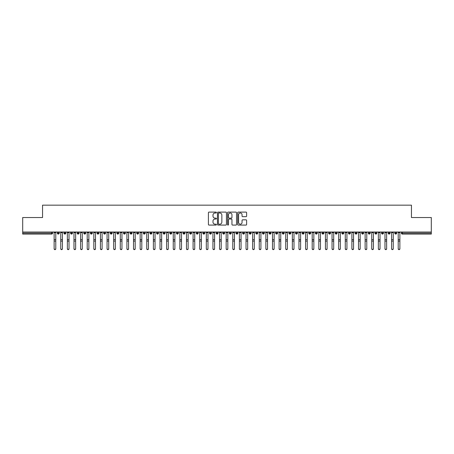 <?xml version="1.0" encoding="UTF-8"?>
<svg xmlns="http://www.w3.org/2000/svg" width="454" height="454" viewBox="0 0 454 454"><rect width="100%" height="100%" fill="white"/><g stroke="black" fill="none" stroke-linecap="round" stroke-linejoin="round"><path stroke-width="0.68" d="M216.41 212.551A0.454 0.454 0 0 0 215.956 212.097L209.056 212.097A0.647 0.647 0 0 0 208.409 212.75L208.409 224.441A0.647 0.647 0 0 0 209.056 225.088L215.956 225.088A0.454 0.454 0 0 0 216.41 224.634A0.454 0.454 0 0 0 215.956 224.18L215.065 224.18A2.077 2.077 0 0 1 212.988 222.102L212.988 221.126A2.077 2.077 0 0 1 215.065 219.049L215.956 219.049A0.454 0.454 0 0 0 216.41 218.595A0.454 0.454 0 0 0 215.956 218.141L215.065 218.141A2.077 2.077 0 0 1 212.988 216.059L212.988 215.088A2.077 2.077 0 0 1 215.065 213.011L215.956 213.011A0.454 0.454 0 0 0 216.41 212.551M245.983 216.677A0.647 0.647 0 0 0 246.63 216.03L246.63 212.75A0.647 0.647 0 0 0 245.983 212.097L238.316 212.097A0.647 0.647 0 0 0 237.669 212.75L237.669 224.441A0.647 0.647 0 0 0 238.316 225.088L245.983 225.088A0.647 0.647 0 0 0 246.63 224.441L246.63 220.479A0.647 0.647 0 0 0 245.983 219.827L242.703 219.827A0.647 0.647 0 0 0 242.05 220.479L242.05 222.443A1.737 1.737 0 0 1 240.314 224.18A1.737 1.737 0 0 1 238.577 222.443L238.577 214.748A1.737 1.737 0 0 1 240.314 213.011A1.737 1.737 0 0 1 242.05 214.748L242.05 216.03A0.647 0.647 0 0 0 242.703 216.677L245.983 216.677M22.7 232.028L431.3 232.028L431.3 217.534L411.449 217.534L411.449 205.163L42.551 205.163L42.551 217.534L22.7 217.534L22.7 233.084L51.631 233.084L51.631 232.028M226.433 212.75A0.647 0.647 0 0 0 225.78 212.097L218.119 212.097A0.647 0.647 0 0 0 217.466 212.75L217.466 224.441A0.647 0.647 0 0 0 218.119 225.088L225.78 225.088A0.647 0.647 0 0 0 226.433 224.441L226.433 212.75M228.22 212.097L235.881 212.097A0.647 0.647 0 0 1 236.534 212.75L236.534 224.441A0.647 0.647 0 0 1 235.881 225.088L232.601 225.088A0.647 0.647 0 0 1 231.954 224.441L231.954 219.696A0.647 0.647 0 0 0 231.302 219.049L229.128 219.049A0.647 0.647 0 0 0 228.476 219.696L228.476 224.634A0.454 0.454 0 0 1 228.022 225.088A0.454 0.454 0 0 1 227.567 224.634L227.567 212.75A0.647 0.647 0 0 1 228.22 212.097M52.624 233.084L51.631 233.084L51.631 234.077A0.993 0.993 0 0 0 52.624 233.084L52.624 232.028L52.624 233.084A0.993 0.993 0 0 1 51.631 234.077L22.7 234.077L22.7 233.084M431.3 232.028L431.3 234.077L402.369 234.077A0.993 0.993 0 0 1 401.376 233.084L401.376 232.028M58.282 232.028L58.282 234.077A0.993 0.993 0 0 1 57.289 233.084L57.289 232.028M59.241 232.028L59.241 233.084A0.993 0.993 0 0 1 58.282 234.077A0.993 0.993 0 0 0 59.241 233.084L57.289 233.084A0.993 0.993 0 0 0 58.282 234.077M64.899 232.028L64.899 234.077A0.993 0.993 0 0 1 63.906 233.084L63.906 232.028L63.906 233.084A0.993 0.993 0 0 0 64.899 234.077A0.993 0.993 0 0 0 65.858 233.084L65.858 232.028M71.516 232.028L71.516 234.077A0.993 0.993 0 0 1 70.523 233.084L70.523 232.028L70.523 233.084A0.993 0.993 0 0 0 71.516 234.077A0.993 0.993 0 0 0 72.475 233.084L72.475 232.028M78.133 232.028L78.133 234.077A0.993 0.993 0 0 1 77.14 233.084L77.14 232.028L77.14 233.084A0.993 0.993 0 0 0 78.133 234.077A0.993 0.993 0 0 0 79.092 233.084L79.092 232.028M84.75 232.028L84.75 234.077A0.993 0.993 0 0 1 83.757 233.084L83.757 232.028L83.757 233.084A0.993 0.993 0 0 0 84.75 234.077A0.993 0.993 0 0 0 85.71 233.084L85.71 232.028M91.368 232.028L91.368 234.077A0.993 0.993 0 0 1 90.374 233.084L90.374 232.028L90.374 233.084A0.993 0.993 0 0 0 91.368 234.077A0.993 0.993 0 0 0 92.327 233.084L92.327 232.028M97.985 232.028L97.985 234.077A0.993 0.993 0 0 1 96.991 233.084L96.991 232.028L96.991 233.084A0.993 0.993 0 0 0 97.985 234.077A0.993 0.993 0 0 0 98.944 233.084L98.944 232.028M104.602 232.028L104.602 234.077A0.993 0.993 0 0 1 103.608 233.084L103.608 232.028L103.608 233.084A0.993 0.993 0 0 0 104.602 234.077A0.993 0.993 0 0 0 105.561 233.084L105.561 232.028M111.219 232.028L111.219 234.077A0.993 0.993 0 0 1 110.226 233.084L110.226 232.028L110.226 233.084A0.993 0.993 0 0 0 111.219 234.077A0.993 0.993 0 0 0 112.178 233.084L112.178 232.028M117.836 232.028L117.836 234.077A0.993 0.993 0 0 1 116.843 233.084L116.843 232.028L116.843 233.084A0.993 0.993 0 0 0 117.836 234.077A0.993 0.993 0 0 0 118.795 233.084L118.795 232.028M124.453 232.028L124.453 234.077A0.993 0.993 0 0 1 123.46 233.084L123.46 232.028L123.46 233.084A0.993 0.993 0 0 0 124.453 234.077A0.993 0.993 0 0 0 125.412 233.084L125.412 232.028M131.07 232.028L131.07 234.077A0.993 0.993 0 0 1 130.077 233.084L130.077 232.028L130.077 233.084A0.993 0.993 0 0 0 131.07 234.077A0.993 0.993 0 0 0 132.029 233.084L132.029 232.028M137.687 232.028L137.687 234.077A0.993 0.993 0 0 1 136.694 233.084A0.993 0.993 0 0 0 137.687 234.077A0.993 0.993 0 0 1 136.694 233.084L136.694 232.028M138.646 232.028L138.646 233.084A0.993 0.993 0 0 1 137.687 234.077A0.993 0.993 0 0 0 138.646 233.084L136.694 233.084M144.304 234.077A0.993 0.993 0 0 1 143.311 233.084L143.311 232.028L143.311 233.084A0.993 0.993 0 0 0 144.304 234.077A0.993 0.993 0 0 0 145.263 233.084L145.263 232.028L145.263 233.084A0.993 0.993 0 0 1 144.304 234.077L144.304 233.084L145.263 233.084M150.921 232.028L150.921 234.077A0.993 0.993 0 0 1 149.928 233.084L149.928 232.028L149.928 233.084A0.993 0.993 0 0 0 150.921 234.077A0.993 0.993 0 0 0 151.88 233.084L151.88 232.028M157.538 232.028L157.538 234.077A0.993 0.993 0 0 1 156.545 233.084L156.545 232.028L156.545 233.084A0.993 0.993 0 0 0 157.538 234.077A0.993 0.993 0 0 0 158.497 233.084L158.497 232.028M164.155 232.028L164.155 233.084L163.162 233.084L163.162 232.028L163.162 233.084A0.993 0.993 0 0 0 164.155 234.077A0.993 0.993 0 0 0 165.114 233.084L165.114 232.028L165.114 233.084A0.993 0.993 0 0 1 164.155 234.077A0.993 0.993 0 0 1 163.162 233.084A0.993 0.993 0 0 0 164.155 234.077L164.155 233.084L165.114 233.084M170.772 232.028L170.772 234.077A0.993 0.993 0 0 1 169.779 233.084L169.779 232.028L169.779 233.084A0.993 0.993 0 0 0 170.772 234.077A0.993 0.993 0 0 0 171.731 233.084L171.731 232.028M177.389 232.028L177.389 234.077A0.993 0.993 0 0 1 176.396 233.084L176.396 232.028L176.396 233.084A0.993 0.993 0 0 0 177.389 234.077A0.993 0.993 0 0 0 178.348 233.084L178.348 232.028M184.006 232.028L184.006 234.077A0.993 0.993 0 0 1 183.013 233.084L183.013 232.028L183.013 233.084A0.993 0.993 0 0 0 184.006 234.077A0.993 0.993 0 0 0 184.965 233.084L184.965 232.028M190.623 232.028L190.623 234.077A0.993 0.993 0 0 1 189.63 233.084L189.63 232.028M191.582 232.028L191.582 233.084A0.993 0.993 0 0 1 190.623 234.077A0.993 0.993 0 0 0 191.582 233.084L189.63 233.084A0.993 0.993 0 0 0 190.623 234.077M197.24 232.028L197.24 234.077A0.993 0.993 0 0 1 196.247 233.084L196.247 232.028L196.247 233.084A0.993 0.993 0 0 0 197.24 234.077A0.993 0.993 0 0 0 198.199 233.084L198.199 232.028M203.857 232.028L203.857 234.077A0.993 0.993 0 0 1 202.864 233.084L202.864 232.028M204.816 232.028L204.816 233.084A0.993 0.993 0 0 1 203.857 234.077A0.993 0.993 0 0 0 204.816 233.084L202.864 233.084A0.993 0.993 0 0 0 203.857 234.077M210.474 232.028L210.474 234.077A0.993 0.993 0 0 1 209.481 233.084L209.481 232.028M211.433 232.028L211.433 233.084A0.993 0.993 0 0 1 210.474 234.077A0.993 0.993 0 0 0 211.433 233.084L209.481 233.084A0.993 0.993 0 0 0 210.474 234.077M217.091 232.028L217.091 234.077A0.993 0.993 0 0 1 216.098 233.084A0.993 0.993 0 0 0 217.091 234.077A0.993 0.993 0 0 1 216.098 233.084L216.098 232.028M218.051 232.028L218.051 233.084L218.051 232.028M223.708 232.028L223.708 234.077A0.993 0.993 0 0 1 222.715 233.084L222.715 232.028M224.668 232.028L224.668 233.084A0.993 0.993 0 0 1 223.708 234.077A0.993 0.993 0 0 0 224.668 233.084L222.715 233.084A0.993 0.993 0 0 0 223.708 234.077M230.326 232.028L230.326 234.077A0.993 0.993 0 0 1 229.332 233.084L229.332 232.028M231.285 232.028L231.285 233.084A0.993 0.993 0 0 1 230.326 234.077A0.993 0.993 0 0 0 231.285 233.084L229.332 233.084A0.993 0.993 0 0 0 230.326 234.077M236.943 232.028L236.943 234.077A0.993 0.993 0 0 1 235.949 233.084L235.949 232.028M237.902 232.028L237.902 233.084A0.993 0.993 0 0 1 236.943 234.077A0.993 0.993 0 0 0 237.902 233.084L235.949 233.084A0.993 0.993 0 0 0 236.943 234.077M243.56 232.028L243.56 234.077A0.993 0.993 0 0 1 242.567 233.084L242.567 232.028M244.519 232.028L244.519 233.084A0.993 0.993 0 0 1 243.56 234.077A0.993 0.993 0 0 0 244.519 233.084L242.567 233.084A0.993 0.993 0 0 0 243.56 234.077M250.177 232.028L250.177 234.077A0.993 0.993 0 0 1 249.184 233.084L249.184 232.028M251.136 232.028L251.136 233.084L251.136 232.028M256.794 232.028L256.794 234.077A0.993 0.993 0 0 1 255.801 233.084L255.801 232.028M257.753 232.028L257.753 233.084A0.993 0.993 0 0 1 256.794 234.077A0.993 0.993 0 0 0 257.753 233.084L255.801 233.084A0.993 0.993 0 0 0 256.794 234.077M263.411 232.028L263.411 234.077A0.993 0.993 0 0 1 262.418 233.084L262.418 232.028L262.418 233.084A0.993 0.993 0 0 0 263.411 234.077A0.993 0.993 0 0 0 264.37 233.084L264.37 232.028M270.028 232.028L270.028 234.077A0.993 0.993 0 0 1 269.035 233.084L269.035 232.028M270.987 232.028L270.987 233.084L270.987 232.028M276.645 232.028L276.645 234.077A0.993 0.993 0 0 1 275.652 233.084A0.993 0.993 0 0 0 276.645 234.077A0.993 0.993 0 0 1 275.652 233.084L275.652 232.028M277.604 232.028L277.604 233.084L277.604 232.028M283.262 232.028L283.262 234.077A0.993 0.993 0 0 1 282.269 233.084L282.269 232.028L282.269 233.084A0.993 0.993 0 0 0 283.262 234.077A0.993 0.993 0 0 0 284.221 233.084L284.221 232.028M289.879 232.028L289.879 234.077A0.993 0.993 0 0 1 288.886 233.084A0.993 0.993 0 0 0 289.879 234.077A0.993 0.993 0 0 1 288.886 233.084L288.886 232.028M290.838 232.028L290.838 233.084A0.993 0.993 0 0 1 289.879 234.077A0.993 0.993 0 0 0 290.838 233.084L288.886 233.084M296.496 232.028L296.496 234.077A0.993 0.993 0 0 1 295.503 233.084L295.503 232.028L295.503 233.084A0.993 0.993 0 0 0 296.496 234.077A0.993 0.993 0 0 0 297.455 233.084L297.455 232.028M303.113 232.028L303.113 234.077A0.993 0.993 0 0 1 302.12 233.084L302.12 232.028M304.072 232.028L304.072 233.084L304.072 232.028M309.73 232.028L309.73 234.077A0.993 0.993 0 0 1 308.737 233.084A0.993 0.993 0 0 0 309.73 234.077A0.993 0.993 0 0 1 308.737 233.084L308.737 232.028M310.689 232.028L310.689 233.084L310.689 232.028M316.347 232.028L316.347 234.077A0.993 0.993 0 0 1 315.354 233.084L315.354 232.028M317.306 232.028L317.306 233.084L317.306 232.028M322.964 232.028L322.964 234.077A0.993 0.993 0 0 1 321.971 233.084L321.971 232.028M323.923 232.028L323.923 233.084A0.993 0.993 0 0 1 322.964 234.077A0.993 0.993 0 0 0 323.923 233.084L321.971 233.084A0.993 0.993 0 0 0 322.964 234.077M329.581 232.028L329.581 234.077A0.993 0.993 0 0 1 328.588 233.084A0.993 0.993 0 0 0 329.581 234.077A0.993 0.993 0 0 1 328.588 233.084L328.588 232.028M330.54 232.028L330.54 233.084A0.993 0.993 0 0 1 329.581 234.077A0.993 0.993 0 0 0 330.54 233.084L328.588 233.084M336.198 232.028L336.198 234.077A0.993 0.993 0 0 1 335.205 233.084A0.993 0.993 0 0 0 336.198 234.077A0.993 0.993 0 0 1 335.205 233.084L335.205 232.028M337.157 232.028L337.157 233.084L337.157 232.028M342.815 232.028L342.815 234.077A0.993 0.993 0 0 1 341.822 233.084L341.822 232.028L341.822 233.084A0.993 0.993 0 0 0 342.815 234.077A0.993 0.993 0 0 0 343.774 233.084L343.774 232.028M349.432 232.028L349.432 234.077A0.993 0.993 0 0 1 348.439 233.084A0.993 0.993 0 0 0 349.432 234.077A0.993 0.993 0 0 1 348.439 233.084L348.439 232.028M350.392 232.028L350.392 233.084A0.993 0.993 0 0 1 349.432 234.077A0.993 0.993 0 0 0 350.392 233.084L348.439 233.084M356.049 232.028L356.049 234.077A0.993 0.993 0 0 1 355.056 233.084A0.993 0.993 0 0 0 356.049 234.077A0.993 0.993 0 0 1 355.056 233.084L355.056 232.028M357.009 232.028L357.009 233.084L357.009 232.028M362.667 232.028L362.667 234.077A0.993 0.993 0 0 1 361.673 233.084L361.673 232.028M363.626 232.028L363.626 233.084L363.626 232.028M369.284 232.028L369.284 234.077A0.993 0.993 0 0 1 368.29 233.084A0.993 0.993 0 0 0 369.284 234.077A0.993 0.993 0 0 1 368.29 233.084L368.29 232.028M370.243 232.028L370.243 233.084L370.243 232.028M375.901 232.028L375.901 234.077A0.993 0.993 0 0 1 374.908 233.084A0.993 0.993 0 0 0 375.901 234.077A0.993 0.993 0 0 1 374.908 233.084L374.908 232.028M376.86 232.028L376.86 233.084L376.86 232.028M382.518 232.028L382.518 234.077A0.993 0.993 0 0 1 381.525 233.084A0.993 0.993 0 0 0 382.518 234.077A0.993 0.993 0 0 1 381.525 233.084L381.525 232.028M383.477 232.028L383.477 233.084A0.993 0.993 0 0 1 382.518 234.077A0.993 0.993 0 0 0 383.477 233.084L381.525 233.084M389.135 232.028L389.135 234.077A0.993 0.993 0 0 1 388.142 233.084L388.142 232.028M390.094 232.028L390.094 233.084L390.094 232.028M395.752 232.028L395.752 234.077A0.993 0.993 0 0 1 394.759 233.084A0.993 0.993 0 0 0 395.752 234.077A0.993 0.993 0 0 1 394.759 233.084L394.759 232.028M396.711 232.028L396.711 233.084L396.711 232.028M144.304 232.028L144.304 233.084L143.311 233.084M217.091 234.077A0.993 0.993 0 0 0 218.051 233.084A0.993 0.993 0 0 1 217.091 234.077M250.177 234.077A0.993 0.993 0 0 0 251.136 233.084A0.993 0.993 0 0 1 250.177 234.077A0.993 0.993 0 0 1 249.184 233.084L251.136 233.084M270.028 234.077A0.993 0.993 0 0 0 270.987 233.084A0.993 0.993 0 0 1 270.028 234.077A0.993 0.993 0 0 1 269.035 233.084L270.987 233.084M276.645 234.077A0.993 0.993 0 0 0 277.604 233.084A0.993 0.993 0 0 1 276.645 234.077M303.113 234.077A0.993 0.993 0 0 0 304.072 233.084A0.993 0.993 0 0 1 303.113 234.077A0.993 0.993 0 0 1 302.12 233.084L304.072 233.084M309.73 234.077A0.993 0.993 0 0 0 310.689 233.084A0.993 0.993 0 0 1 309.73 234.077M316.347 234.077A0.993 0.993 0 0 0 317.306 233.084A0.993 0.993 0 0 1 316.347 234.077A0.993 0.993 0 0 1 315.354 233.084L317.306 233.084M336.198 234.077A0.993 0.993 0 0 0 337.157 233.084A0.993 0.993 0 0 1 336.198 234.077M356.049 234.077A0.993 0.993 0 0 0 357.009 233.084A0.993 0.993 0 0 1 356.049 234.077M362.667 234.077A0.993 0.993 0 0 0 363.626 233.084A0.993 0.993 0 0 1 362.667 234.077A0.993 0.993 0 0 1 361.673 233.084L363.626 233.084M369.284 234.077A0.993 0.993 0 0 0 370.243 233.084A0.993 0.993 0 0 1 369.284 234.077M375.901 234.077A0.993 0.993 0 0 0 376.86 233.084A0.993 0.993 0 0 1 375.901 234.077M389.135 234.077A0.993 0.993 0 0 0 390.094 233.084A0.993 0.993 0 0 1 389.135 234.077A0.993 0.993 0 0 1 388.142 233.084L390.094 233.084M402.369 234.077A0.993 0.993 0 0 1 401.376 233.084A0.993 0.993 0 0 0 402.369 234.077L402.369 233.084L431.3 233.084M395.752 234.077A0.993 0.993 0 0 0 396.711 233.084A0.993 0.993 0 0 1 395.752 234.077M218.834 213.011A0.454 0.454 0 0 0 218.38 213.465L218.38 223.726A0.454 0.454 0 0 0 218.834 224.18L219.776 224.18A2.077 2.077 0 0 0 221.853 222.102L221.853 215.088A2.077 2.077 0 0 0 219.776 213.011L218.834 213.011M231.954 214.776A1.737 1.737 0 0 0 230.218 213.039A1.737 1.737 0 0 0 228.476 214.776L228.476 217.489A0.647 0.647 0 0 0 229.128 218.141L231.302 218.141A0.647 0.647 0 0 0 231.954 217.489L231.954 214.776M55.785 248.837A0.829 0.789 180 0 1 54.957 249.626A0.829 0.789 180 0 1 54.128 248.837L54.128 248.582A0.829 0.789 -0 0 0 54.957 249.371A0.829 0.789 -0 0 0 55.785 248.582L55.785 241.346M54.128 232.028L54.128 248.582M55.785 232.028L55.785 248.582M62.402 248.837A0.829 0.789 180 0 1 61.574 249.626A0.829 0.789 180 0 1 60.745 248.837L60.745 248.582A0.829 0.789 -0 0 0 61.574 249.371A0.829 0.789 -0 0 0 62.402 248.582L62.402 241.346M69.019 248.837A0.829 0.789 180 0 1 68.191 249.626A0.829 0.789 180 0 1 67.362 248.837L67.362 248.582A0.829 0.789 -0 0 0 68.191 249.371A0.829 0.789 -0 0 0 69.019 248.582L69.019 241.346M75.636 248.837A0.829 0.789 180 0 1 74.808 249.626A0.829 0.789 180 0 1 73.979 248.837L73.979 248.582A0.829 0.789 -0 0 0 74.808 249.371A0.829 0.789 -0 0 0 75.636 248.582L75.636 241.346M82.253 248.837A0.829 0.789 180 0 1 81.425 249.626A0.829 0.789 180 0 1 80.596 248.837L80.596 248.582A0.829 0.789 -0 0 0 81.425 249.371A0.829 0.789 -0 0 0 82.253 248.582L82.253 241.346M60.745 232.028L60.745 248.582M62.402 232.028L62.402 248.582M67.362 232.028L67.362 248.582M69.019 232.028L69.019 248.582M73.979 232.028L73.979 248.582M75.636 232.028L75.636 248.582M80.596 232.028L80.596 248.582M82.253 232.028L82.253 248.582M88.87 248.837A0.829 0.789 180 0 1 88.042 249.626A0.829 0.789 180 0 1 87.213 248.837L87.213 248.582A0.829 0.789 -0 0 0 88.042 249.371A0.829 0.789 -0 0 0 88.87 248.582L88.87 241.346M87.213 232.028L87.213 248.582M88.87 232.028L88.87 248.582M95.488 248.837A0.829 0.789 180 0 1 94.659 249.626A0.829 0.789 180 0 1 93.83 248.837L93.83 248.582A0.829 0.789 -0 0 0 94.659 249.371A0.829 0.789 -0 0 0 95.488 248.582L95.488 241.346M102.105 248.837A0.829 0.789 180 0 1 101.276 249.626A0.829 0.789 180 0 1 100.448 248.837L100.448 248.582A0.829 0.789 -0 0 0 101.276 249.371A0.829 0.789 -0 0 0 102.105 248.582L102.105 241.346M108.722 248.837A0.829 0.789 180 0 1 107.893 249.626A0.829 0.789 180 0 1 107.065 248.837L107.065 248.582A0.829 0.789 -0 0 0 107.893 249.371A0.829 0.789 -0 0 0 108.722 248.582L108.722 241.346M115.339 248.837A0.829 0.789 180 0 1 114.51 249.626A0.829 0.789 180 0 1 113.682 248.837L113.682 248.582A0.829 0.789 -0 0 0 114.51 249.371A0.829 0.789 -0 0 0 115.339 248.582L115.339 241.346M93.83 232.028L93.83 248.582M95.488 232.028L95.488 248.582M100.448 232.028L100.448 248.582M102.105 232.028L102.105 248.582M107.065 232.028L107.065 248.582M108.722 232.028L108.722 248.582M113.682 248.837L113.682 232.028M115.339 232.028L115.339 248.582M121.956 248.837A0.829 0.789 180 0 1 121.127 249.626A0.829 0.789 180 0 1 120.299 248.837L120.299 248.582A0.829 0.789 -0 0 0 121.127 249.371A0.829 0.789 -0 0 0 121.956 248.582L121.956 241.346M128.573 248.837A0.829 0.789 180 0 1 127.744 249.626A0.829 0.789 180 0 1 126.916 248.837L126.916 248.582A0.829 0.789 -0 0 0 127.744 249.371A0.829 0.789 -0 0 0 128.573 248.582L128.573 241.346M135.19 248.837A0.829 0.789 180 0 1 134.361 249.626A0.829 0.789 180 0 1 133.533 248.837L133.533 248.582A0.829 0.789 -0 0 0 134.361 249.371A0.829 0.789 -0 0 0 135.19 248.582L135.19 241.346M141.807 248.837A0.829 0.789 180 0 1 140.978 249.626A0.829 0.789 180 0 1 140.15 248.837L140.15 248.582A0.829 0.789 -0 0 0 140.978 249.371A0.829 0.789 -0 0 0 141.807 248.582L141.807 241.346M148.424 248.837A0.829 0.789 180 0 1 147.595 249.626A0.829 0.789 180 0 1 146.767 248.837L146.767 248.582A0.829 0.789 -0 0 0 147.595 249.371A0.829 0.789 -0 0 0 148.424 248.582L148.424 241.346M120.299 232.028L120.299 248.582M121.956 232.028L121.956 248.582M126.916 248.837L126.916 232.028M128.573 232.028L128.573 248.582M133.533 232.028L133.533 248.582M135.19 232.028L135.19 248.582M140.15 248.837L140.15 232.028M141.807 232.028L141.807 248.582M146.767 232.028L146.767 248.582M148.424 232.028L148.424 248.582M155.041 248.837A0.829 0.789 180 0 1 154.212 249.626A0.829 0.789 180 0 1 153.384 248.837L153.384 248.582A0.829 0.789 -0 0 0 154.212 249.371A0.829 0.789 -0 0 0 155.041 248.582L155.041 241.346M153.384 232.028L153.384 248.582M155.041 232.028L155.041 248.582M161.658 248.837A0.829 0.789 180 0 1 160.829 249.626A0.829 0.789 180 0 1 160.001 248.837L160.001 248.582A0.829 0.789 -0 0 0 160.829 249.371A0.829 0.789 -0 0 0 161.658 248.582L161.658 241.346M160.001 232.028L160.001 248.582M161.658 232.028L161.658 248.582M168.275 248.837A0.829 0.789 180 0 1 167.447 249.626A0.829 0.789 180 0 1 166.618 248.837L166.618 248.582A0.829 0.789 -0 0 0 167.447 249.371A0.829 0.789 -0 0 0 168.275 248.582L168.275 241.346M166.618 248.837L166.618 232.028M168.275 232.028L168.275 248.582M174.892 248.837A0.829 0.789 180 0 1 174.064 249.626A0.829 0.789 180 0 1 173.235 248.837L173.235 248.582A0.829 0.789 -0 0 0 174.064 249.371A0.829 0.789 -0 0 0 174.892 248.582L174.892 241.346M173.235 232.028L173.235 248.582M174.892 232.028L174.892 248.582M181.509 248.837A0.829 0.789 180 0 1 180.681 249.626A0.829 0.789 180 0 1 179.852 248.837L179.852 248.582A0.829 0.789 -0 0 0 180.681 249.371A0.829 0.789 -0 0 0 181.509 248.582L181.509 241.346M179.852 248.837L179.852 232.028M181.509 232.028L181.509 248.582M188.126 248.837A0.829 0.789 180 0 1 187.298 249.626A0.829 0.789 180 0 1 186.469 248.837L186.469 248.582A0.829 0.789 -0 0 0 187.298 249.371A0.829 0.789 -0 0 0 188.126 248.582L188.126 241.346M186.469 248.837L186.469 232.028M188.126 232.028L188.126 248.582M194.743 248.837A0.829 0.789 180 0 1 193.915 249.626A0.829 0.789 180 0 1 193.086 248.837L193.086 248.582A0.829 0.789 -0 0 0 193.915 249.371A0.829 0.789 -0 0 0 194.743 248.582L194.743 241.346M193.086 232.028L193.086 248.582M194.743 232.028L194.743 248.582M201.36 248.837A0.829 0.789 180 0 1 200.532 249.626A0.829 0.789 180 0 1 199.703 248.837L199.703 248.582A0.829 0.789 -0 0 0 200.532 249.371A0.829 0.789 -0 0 0 201.36 248.582L201.36 241.346M199.703 232.028L199.703 248.582M201.36 232.028L201.36 248.582M207.977 248.837A0.829 0.789 180 0 1 207.149 249.626A0.829 0.789 180 0 1 206.32 248.837L206.32 248.582A0.829 0.789 -0 0 0 207.149 249.371A0.829 0.789 -0 0 0 207.977 248.582L207.977 241.346M206.32 232.028L206.32 248.582M207.977 232.028L207.977 248.582M214.594 248.837A0.829 0.789 180 0 1 213.766 249.626A0.829 0.789 180 0 1 212.937 248.837L212.937 248.582A0.829 0.789 -0 0 0 213.766 249.371A0.829 0.789 -0 0 0 214.594 248.582L214.594 241.346M212.937 232.028L212.937 248.582M214.594 232.028L214.594 248.582M221.212 248.837A0.829 0.789 180 0 1 220.383 249.626A0.829 0.789 180 0 1 219.554 248.837L219.554 248.582A0.829 0.789 -0 0 0 220.383 249.371A0.829 0.789 -0 0 0 221.212 248.582L221.212 241.346M219.554 232.028L219.554 248.582M221.212 232.028L221.212 248.582M227.829 248.837A0.829 0.789 180 0 1 227 249.626A0.829 0.789 180 0 1 226.171 248.837L226.171 248.582A0.829 0.789 -0 0 0 227 249.371A0.829 0.789 -0 0 0 227.829 248.582L227.829 241.346M226.171 232.028L226.171 248.582M227.829 232.028L227.829 248.582M234.446 248.837A0.829 0.789 180 0 1 233.617 249.626A0.829 0.789 180 0 1 232.788 248.837L232.788 248.582A0.829 0.789 -0 0 0 233.617 249.371A0.829 0.789 -0 0 0 234.446 248.582L234.446 241.346M232.788 232.028L232.788 248.582M234.446 232.028L234.446 248.582M241.063 248.837A0.829 0.789 180 0 1 240.234 249.626A0.829 0.789 180 0 1 239.406 248.837L239.406 248.582A0.829 0.789 -0 0 0 240.234 249.371A0.829 0.789 -0 0 0 241.063 248.582L241.063 241.346M239.406 232.028L239.406 248.582M241.063 232.028L241.063 248.582M247.68 248.837A0.829 0.789 180 0 1 246.851 249.626A0.829 0.789 180 0 1 246.023 248.837L246.023 248.582A0.829 0.789 -0 0 0 246.851 249.371A0.829 0.789 -0 0 0 247.68 248.582L247.68 241.346M246.023 232.028L246.023 248.582M247.68 232.028L247.68 248.582M254.297 248.837A0.829 0.789 180 0 1 253.468 249.626A0.829 0.789 180 0 1 252.64 248.837L252.64 248.582A0.829 0.789 -0 0 0 253.468 249.371A0.829 0.789 -0 0 0 254.297 248.582L254.297 241.346M252.64 232.028L252.64 248.582M254.297 232.028L254.297 248.582M260.914 248.837A0.829 0.789 180 0 1 260.085 249.626A0.829 0.789 180 0 1 259.257 248.837L259.257 248.582A0.829 0.789 -0 0 0 260.085 249.371A0.829 0.789 -0 0 0 260.914 248.582L260.914 241.346M259.257 248.837L259.257 232.028M260.914 232.028L260.914 248.582M267.531 248.837A0.829 0.789 180 0 1 266.702 249.626A0.829 0.789 180 0 1 265.874 248.837L265.874 248.582A0.829 0.789 -0 0 0 266.702 249.371A0.829 0.789 -0 0 0 267.531 248.582L267.531 241.346M265.874 232.028L265.874 248.582M267.531 232.028L267.531 248.582M274.148 248.837A0.829 0.789 180 0 1 273.319 249.626A0.829 0.789 180 0 1 272.491 248.837L272.491 248.582A0.829 0.789 -0 0 0 273.319 249.371A0.829 0.789 -0 0 0 274.148 248.582L274.148 241.346M272.491 232.028L272.491 248.582M274.148 232.028L274.148 248.582M280.765 248.837A0.829 0.789 180 0 1 279.936 249.626A0.829 0.789 180 0 1 279.108 248.837L279.108 248.582A0.829 0.789 -0 0 0 279.936 249.371A0.829 0.789 -0 0 0 280.765 248.582L280.765 241.346M279.108 248.837L279.108 232.028M280.765 232.028L280.765 248.582M287.382 248.837A0.829 0.789 180 0 1 286.553 249.626A0.829 0.789 180 0 1 285.725 248.837L285.725 248.582A0.829 0.789 -0 0 0 286.553 249.371A0.829 0.789 -0 0 0 287.382 248.582L287.382 241.346M285.725 248.837L285.725 232.028M287.382 232.028L287.382 248.582M293.999 248.837A0.829 0.789 180 0 1 293.171 249.626A0.829 0.789 180 0 1 292.342 248.837L292.342 248.582A0.829 0.789 -0 0 0 293.171 249.371A0.829 0.789 -0 0 0 293.999 248.582L293.999 241.346M292.342 248.837L292.342 232.028M293.999 232.028L293.999 248.582M300.616 248.837A0.829 0.789 180 0 1 299.788 249.626A0.829 0.789 180 0 1 298.959 248.837L298.959 248.582A0.829 0.789 -0 0 0 299.788 249.371A0.829 0.789 -0 0 0 300.616 248.582L300.616 241.346M298.959 248.837L298.959 232.028M300.616 232.028L300.616 248.582M307.233 248.837A0.829 0.789 180 0 1 306.405 249.626A0.829 0.789 180 0 1 305.576 248.837L305.576 248.582A0.829 0.789 -0 0 0 306.405 249.371A0.829 0.789 -0 0 0 307.233 248.582L307.233 241.346M305.576 248.837L305.576 232.028M307.233 232.028L307.233 248.582M313.85 248.837A0.829 0.789 180 0 1 313.022 249.626A0.829 0.789 180 0 1 312.193 248.837L312.193 248.582A0.829 0.789 -0 0 0 313.022 249.371A0.829 0.789 -0 0 0 313.85 248.582L313.85 241.346M312.193 232.028L312.193 248.582M313.85 232.028L313.85 248.582M320.467 248.837A0.829 0.789 180 0 1 319.639 249.626A0.829 0.789 180 0 1 318.81 248.837L318.81 248.582A0.829 0.789 -0 0 0 319.639 249.371A0.829 0.789 -0 0 0 320.467 248.582L320.467 241.346M318.81 248.837L318.81 232.028M320.467 232.028L320.467 248.582M327.084 248.837A0.829 0.789 180 0 1 326.256 249.626A0.829 0.789 180 0 1 325.427 248.837L325.427 248.582A0.829 0.789 -0 0 0 326.256 249.371A0.829 0.789 -0 0 0 327.084 248.582L327.084 241.346M325.427 248.837L325.427 232.028M327.084 232.028L327.084 248.582M333.701 248.837A0.829 0.789 180 0 1 332.873 249.626A0.829 0.789 180 0 1 332.044 248.837L332.044 248.582A0.829 0.789 -0 0 0 332.873 249.371A0.829 0.789 -0 0 0 333.701 248.582L333.701 241.346M332.044 248.837L332.044 232.028M333.701 232.028L333.701 248.582M340.318 248.837A0.829 0.789 180 0 1 339.49 249.626A0.829 0.789 180 0 1 338.661 248.837L338.661 248.582A0.829 0.789 -0 0 0 339.49 249.371A0.829 0.789 -0 0 0 340.318 248.582L340.318 241.346M338.661 248.837L338.661 232.028M340.318 232.028L340.318 248.582M346.935 248.837A0.829 0.789 180 0 1 346.107 249.626A0.829 0.789 180 0 1 345.278 248.837L345.278 248.582A0.829 0.789 -0 0 0 346.107 249.371A0.829 0.789 -0 0 0 346.935 248.582L346.935 241.346M345.278 232.028L345.278 248.582M346.935 232.028L346.935 248.582M353.553 248.837A0.829 0.789 180 0 1 352.724 249.626A0.829 0.789 180 0 1 351.895 248.837L351.895 248.582A0.829 0.789 -0 0 0 352.724 249.371A0.829 0.789 -0 0 0 353.553 248.582L353.553 241.346M351.895 248.837L351.895 232.028M353.553 232.028L353.553 248.582M360.17 248.837A0.829 0.789 180 0 1 359.341 249.626A0.829 0.789 180 0 1 358.512 248.837L358.512 248.582A0.829 0.789 -0 0 0 359.341 249.371A0.829 0.789 -0 0 0 360.17 248.582L360.17 241.346M358.512 232.028L358.512 248.582M360.17 232.028L360.17 248.582M366.787 248.837A0.829 0.789 180 0 1 365.958 249.626A0.829 0.789 180 0 1 365.13 248.837L365.13 248.582A0.829 0.789 -0 0 0 365.958 249.371A0.829 0.789 -0 0 0 366.787 248.582L366.787 241.346M365.13 232.028L365.13 248.582M366.787 232.028L366.787 248.582M373.404 248.837A0.829 0.789 180 0 1 372.575 249.626A0.829 0.789 180 0 1 371.747 248.837L371.747 248.582A0.829 0.789 -0 0 0 372.575 249.371A0.829 0.789 -0 0 0 373.404 248.582L373.404 241.346M371.747 232.028L371.747 248.582M373.404 232.028L373.404 248.582M380.021 248.837A0.829 0.789 180 0 1 379.192 249.626A0.829 0.789 180 0 1 378.364 248.837L378.364 248.582A0.829 0.789 -0 0 0 379.192 249.371A0.829 0.789 -0 0 0 380.021 248.582L380.021 241.346M378.364 232.028L378.364 248.582M380.021 232.028L380.021 248.582M386.638 248.837A0.829 0.789 180 0 1 385.809 249.626A0.829 0.789 180 0 1 384.981 248.837L384.981 248.582A0.829 0.789 -0 0 0 385.809 249.371A0.829 0.789 -0 0 0 386.638 248.582L386.638 241.346M384.981 232.028L384.981 248.582M386.638 232.028L386.638 248.582M393.255 248.837A0.829 0.789 180 0 1 392.426 249.626A0.829 0.789 180 0 1 391.598 248.837L391.598 248.582A0.829 0.789 -0 0 0 392.426 249.371A0.829 0.789 -0 0 0 393.255 248.582L393.255 241.346M391.598 232.028L391.598 248.582M393.255 232.028L393.255 248.582M399.872 248.837A0.829 0.789 180 0 1 399.043 249.626A0.829 0.789 180 0 1 398.215 248.837L398.215 248.582A0.829 0.789 -0 0 0 399.043 249.371A0.829 0.789 -0 0 0 399.872 248.582L399.872 241.346M398.215 232.028L398.215 248.582M399.872 232.028L399.872 248.582M402.369 232.028L402.369 233.084L401.376 233.084M63.906 233.084A0.993 0.993 0 0 0 64.899 234.077A0.993 0.993 0 0 0 65.858 233.084L63.906 233.084M70.523 233.084A0.993 0.993 0 0 0 71.516 234.077A0.993 0.993 0 0 0 72.475 233.084L70.523 233.084M77.14 233.084A0.993 0.993 0 0 0 78.133 234.077A0.993 0.993 0 0 0 79.092 233.084L77.14 233.084M83.757 233.084A0.993 0.993 0 0 0 84.75 234.077A0.993 0.993 0 0 0 85.71 233.084L83.757 233.084M90.374 233.084L92.327 233.084A0.993 0.993 0 0 1 91.368 234.077M96.991 233.084A0.993 0.993 0 0 0 97.985 234.077A0.993 0.993 0 0 0 98.944 233.084L96.991 233.084M103.608 233.084L105.561 233.084A0.993 0.993 0 0 1 104.602 234.077M110.226 233.084A0.993 0.993 0 0 0 111.219 234.077A0.993 0.993 0 0 0 112.178 233.084L110.226 233.084M116.843 233.084A0.993 0.993 0 0 0 117.836 234.077A0.993 0.993 0 0 0 118.795 233.084L116.843 233.084M123.46 233.084A0.993 0.993 0 0 0 124.453 234.077A0.993 0.993 0 0 0 125.412 233.084L123.46 233.084M130.077 233.084A0.993 0.993 0 0 0 131.07 234.077A0.993 0.993 0 0 0 132.029 233.084L130.077 233.084M149.928 233.084L151.88 233.084A0.993 0.993 0 0 1 150.921 234.077M156.545 233.084A0.993 0.993 0 0 0 157.538 234.077A0.993 0.993 0 0 0 158.497 233.084L156.545 233.084M169.779 233.084L171.731 233.084A0.993 0.993 0 0 1 170.772 234.077M176.396 233.084A0.993 0.993 0 0 0 177.389 234.077A0.993 0.993 0 0 0 178.348 233.084L176.396 233.084M183.013 233.084L184.965 233.084A0.993 0.993 0 0 1 184.006 234.077M196.247 233.084L198.199 233.084A0.993 0.993 0 0 1 197.24 234.077M216.098 233.084L218.051 233.084M262.418 233.084L264.37 233.084A0.993 0.993 0 0 1 263.411 234.077M275.652 233.084L277.604 233.084M282.269 233.084A0.993 0.993 0 0 0 283.262 234.077A0.993 0.993 0 0 0 284.221 233.084L282.269 233.084M295.503 233.084L297.455 233.084A0.993 0.993 0 0 1 296.496 234.077M308.737 233.084L310.689 233.084M335.205 233.084L337.157 233.084M341.822 233.084A0.993 0.993 0 0 0 342.815 234.077A0.993 0.993 0 0 0 343.774 233.084L341.822 233.084M355.056 233.084L357.009 233.084M368.29 233.084L370.243 233.084M374.908 233.084L376.86 233.084M394.759 233.084L396.711 233.084M55.785 232.63L54.128 232.63M55.785 239.616L54.128 239.616M55.785 241.091L54.128 241.091M62.402 232.63L60.745 232.63M62.402 239.616L60.745 239.616M62.402 241.091L60.745 241.091M69.019 232.63L67.362 232.63M69.019 239.616L67.362 239.616M69.019 241.091L67.362 241.091M75.636 232.63L73.979 232.63M75.636 239.616L73.979 239.616M75.636 241.091L73.979 241.091M82.253 232.63L80.596 232.63M82.253 239.616L80.596 239.616M82.253 241.091L80.596 241.091M88.87 232.63L87.213 232.63M88.87 239.616L87.213 239.616M88.87 241.091L87.213 241.091M95.488 232.63L93.83 232.63M95.488 239.616L93.83 239.616M95.488 241.091L93.83 241.091M102.105 232.63L100.448 232.63M102.105 239.616L100.448 239.616M102.105 241.091L100.448 241.091M108.722 232.63L107.065 232.63M108.722 239.616L107.065 239.616M108.722 241.091L107.065 241.091M115.339 232.63L113.682 232.63M115.339 239.616L113.682 239.616M115.339 241.091L113.682 241.091M121.956 232.63L120.299 232.63M121.956 239.616L120.299 239.616M121.956 241.091L120.299 241.091M128.573 232.63L126.916 232.63M128.573 239.616L126.916 239.616M128.573 241.091L126.916 241.091M135.19 232.63L133.533 232.63M135.19 239.616L133.533 239.616M135.19 241.091L133.533 241.091M141.807 232.63L140.15 232.63M141.807 239.616L140.15 239.616M141.807 241.091L140.15 241.091M148.424 232.63L146.767 232.63M148.424 239.616L146.767 239.616M148.424 241.091L146.767 241.091M155.041 232.63L153.384 232.63M155.041 239.616L153.384 239.616M155.041 241.091L153.384 241.091M161.658 232.63L160.001 232.63M161.658 239.616L160.001 239.616M161.658 241.091L160.001 241.091M168.275 232.63L166.618 232.63M168.275 239.616L166.618 239.616M168.275 241.091L166.618 241.091M174.892 232.63L173.235 232.63M174.892 239.616L173.235 239.616M174.892 241.091L173.235 241.091M181.509 232.63L179.852 232.63M181.509 239.616L179.852 239.616M181.509 241.091L179.852 241.091M188.126 232.63L186.469 232.63M188.126 239.616L186.469 239.616M188.126 241.091L186.469 241.091M194.743 232.63L193.086 232.63M194.743 239.616L193.086 239.616M194.743 241.091L193.086 241.091M201.36 232.63L199.703 232.63M201.36 239.616L199.703 239.616M201.36 241.091L199.703 241.091M207.977 232.63L206.32 232.63M207.977 239.616L206.32 239.616M207.977 241.091L206.32 241.091M214.594 232.63L212.937 232.63M214.594 239.616L212.937 239.616M214.594 241.091L212.937 241.091M221.212 232.63L219.554 232.63M221.212 239.616L219.554 239.616M221.212 241.091L219.554 241.091M227.829 232.63L226.171 232.63M227.829 239.616L226.171 239.616M227.829 241.091L226.171 241.091M234.446 232.63L232.788 232.63M234.446 239.616L232.788 239.616M234.446 241.091L232.788 241.091M241.063 232.63L239.406 232.63M241.063 239.616L239.406 239.616M241.063 241.091L239.406 241.091M247.68 232.63L246.023 232.63M247.68 239.616L246.023 239.616M247.68 241.091L246.023 241.091M254.297 232.63L252.64 232.63M254.297 239.616L252.64 239.616M254.297 241.091L252.64 241.091M260.914 232.63L259.257 232.63M260.914 239.616L259.257 239.616M260.914 241.091L259.257 241.091M267.531 232.63L265.874 232.63M267.531 239.616L265.874 239.616M267.531 241.091L265.874 241.091M274.148 232.63L272.491 232.63M274.148 239.616L272.491 239.616M274.148 241.091L272.491 241.091M280.765 232.63L279.108 232.63M280.765 239.616L279.108 239.616M280.765 241.091L279.108 241.091M287.382 232.63L285.725 232.63M287.382 239.616L285.725 239.616M287.382 241.091L285.725 241.091M293.999 232.63L292.342 232.63M293.999 239.616L292.342 239.616M293.999 241.091L292.342 241.091M300.616 232.63L298.959 232.63M300.616 239.616L298.959 239.616M300.616 241.091L298.959 241.091M307.233 232.63L305.576 232.63M307.233 239.616L305.576 239.616M307.233 241.091L305.576 241.091M313.85 232.63L312.193 232.63M313.85 239.616L312.193 239.616M313.85 241.091L312.193 241.091M320.467 232.63L318.81 232.63M320.467 239.616L318.81 239.616M320.467 241.091L318.81 241.091M327.084 232.63L325.427 232.63M327.084 239.616L325.427 239.616M327.084 241.091L325.427 241.091M333.701 232.63L332.044 232.63M333.701 239.616L332.044 239.616M333.701 241.091L332.044 241.091M340.318 232.63L338.661 232.63M340.318 239.616L338.661 239.616M340.318 241.091L338.661 241.091M346.935 232.63L345.278 232.63M346.935 239.616L345.278 239.616M346.935 241.091L345.278 241.091M353.553 232.63L351.895 232.63M353.553 239.616L351.895 239.616M353.553 241.091L351.895 241.091M360.17 232.63L358.512 232.63M360.17 239.616L358.512 239.616M360.17 241.091L358.512 241.091M366.787 232.63L365.13 232.63M366.787 239.616L365.13 239.616M366.787 241.091L365.13 241.091M373.404 232.63L371.747 232.63M373.404 239.616L371.747 239.616M373.404 241.091L371.747 241.091M380.021 232.63L378.364 232.63M380.021 239.616L378.364 239.616M380.021 241.091L378.364 241.091M386.638 232.63L384.981 232.63M386.638 239.616L384.981 239.616M386.638 241.091L384.981 241.091M393.255 232.63L391.598 232.63M393.255 239.616L391.598 239.616M393.255 241.091L391.598 241.091M399.872 232.63L398.215 232.63M399.872 239.616L398.215 239.616M399.872 241.091L398.215 241.091"/></g></svg>

